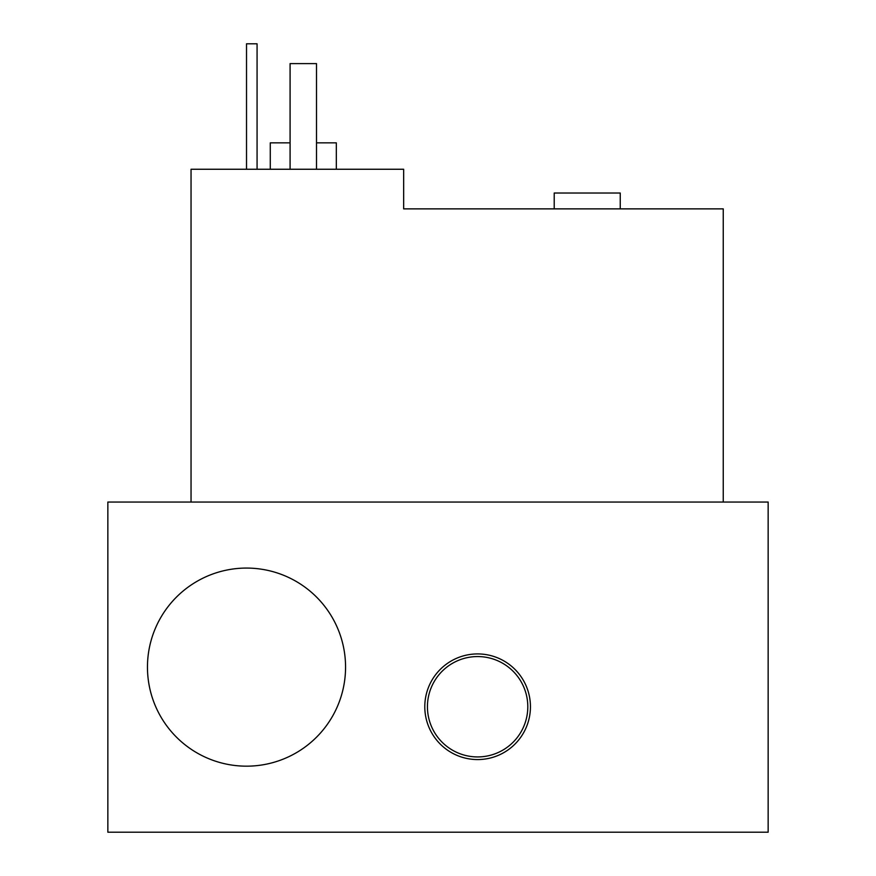 <?xml version="1.0" encoding="UTF-8"?>
<svg xmlns="http://www.w3.org/2000/svg" width="876" height="876" viewBox="0 0 876 876"><rect width="100%" height="100%" fill="white"/><g stroke="black" fill="none" stroke-linecap="round" stroke-linejoin="round"><path stroke-width="1.31" d="M554.212 208.871L554.212 193.027L620.241 193.027L620.241 208.871M257.073 169.254L257.073 43.8L246.517 43.8L246.517 169.254M316.51 169.254L316.51 63.609L290.087 63.609L290.087 169.254M270.279 169.254L270.279 142.843L290.087 142.843M316.51 142.843L336.318 142.843L336.318 169.254M723.247 502.047L723.247 208.871L403.661 208.871L403.661 169.254L191.045 169.254L191.045 502.047M424.794 706.746A52.823 52.823 0 0 0 477.617 759.569A52.823 52.823 0 0 0 530.44 706.746A52.823 52.823 0 0 0 477.617 653.923A52.823 52.823 0 0 0 424.794 706.746M345.56 667.129A99.043 99.043 0 0 1 196.99 752.9A99.043 99.043 0 0 1 196.99 581.346A99.043 99.043 0 0 1 345.56 667.129M107.847 502.047L107.847 832.2L768.153 832.2L768.153 502.047L107.847 502.047M527.801 706.746A50.184 50.184 0 0 1 477.617 756.93A50.184 50.184 0 0 1 427.433 706.746A50.184 50.184 0 0 1 477.617 656.562A50.184 50.184 0 0 1 527.801 706.746"/></g></svg>
